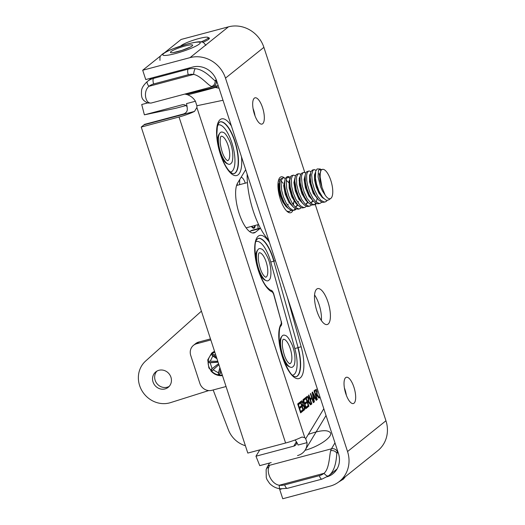 <?xml version="1.0" encoding="UTF-8"?>
<svg xmlns="http://www.w3.org/2000/svg" width="525" height="525" viewBox="0 0 525 525"><rect width="100%" height="100%" fill="white"/><g stroke="black" fill="none" stroke-linecap="round" stroke-linejoin="round"><path stroke-width="0.79" d="M208.208 37.715A15.553 2.251 161.9 0 1 209.396 38.161A15.553 2.251 161.9 0 1 208.661 39.25A15.553 2.251 161.9 0 1 202.84 42.328M160.906 55.643L142.695 70.245L145.74 79.557L192.695 67.049A19.806 18.296 -128.7 0 1 216.674 80.916L338.461 453.528A19.806 18.296 -128.7 0 1 332.962 473.753A19.806 18.296 -128.7 0 1 327.219 476.766M346.362 395.312A13.591 4.823 75.1 0 0 344.387 387.896M255.019 115.848A13.591 4.823 75.1 0 0 253.043 108.439M321.379 320.558A18.578 6.595 75.1 0 0 314.567 294.971M292.825 210.597A18.578 6.595 -104.9 0 1 290.692 212.743A18.578 6.595 -104.9 0 1 279.923 197.879A18.578 6.595 -104.9 0 1 280.199 177.312A18.578 6.595 -104.9 0 1 281.124 176.833A18.578 6.595 -104.9 0 1 284.517 178.001M345.673 377.633A13.591 4.823 -104.9 0 1 346.349 377.285A13.591 4.823 -104.9 0 1 354.513 389.169A13.591 4.823 -104.9 0 1 353.345 403.541A13.591 4.823 -104.9 0 1 345.47 392.667A13.591 4.823 -104.9 0 1 345.673 377.633M254.33 98.168A13.591 4.823 -104.9 0 1 255.006 97.821A13.591 4.823 -104.9 0 1 263.169 109.712A13.591 4.823 -104.9 0 1 262.001 124.084A13.591 4.823 -104.9 0 1 254.126 113.21A13.591 4.823 -104.9 0 1 254.33 98.168M316.733 289.098A18.578 6.595 -104.9 0 1 317.664 288.619A18.578 6.595 -104.9 0 1 328.821 304.874A18.578 6.595 -104.9 0 1 327.226 324.529A18.578 6.595 -104.9 0 1 316.463 309.658A18.578 6.595 -104.9 0 1 316.733 289.098M228.434 26.847L190.03 57.632A29.288 27.044 51.3 0 1 225.488 78.127L263.891 47.348A29.288 27.044 -128.7 0 0 228.434 26.847L181.099 39.46L164.509 52.756M190.03 57.632L142.695 70.245M263.891 47.348L304.795 172.489M315.295 204.606L385.947 420.768L347.543 451.546A29.288 27.044 51.3 0 1 339.406 481.445A29.288 27.044 51.3 0 1 330.094 486.137L282.752 498.75L279.707 489.438L280.442 488.847M339.406 481.445L377.81 450.667A29.288 27.044 -128.7 0 0 385.947 420.768M281.564 488.939L279.707 489.438M347.543 451.546L225.488 78.127M308.313 434.398C320.69 430.001 328.105 429.535 330.553 432.994C332.443 437.213 318.353 446.762 305.025 450.299M266.116 469.731A4.751 3.819 16 0 1 266.142 469.645A4.751 3.819 16 0 1 268.826 467.224A19.806 7.035 -104.9 0 1 269.62 465.288A4.751 4.193 30.5 0 0 267.218 467.066L269.607 463.017M334.976 442.857L331.465 448.809A19.806 7.035 75.1 0 0 330.665 450.745A4.751 3.819 16 0 1 336.847 453.331A15.054 5.348 -104.9 0 1 337.45 451.861L337.752 451.349M330.665 450.745C329.3 455.995 329.385 468.707 324.043 473.314A4.751 1.824 51.7 0 0 328.414 475.899L328.414 475.899C335.875 470.702 336.322 457.984 336.847 453.331L338.08 452.347M328.414 475.899A4.751 1.824 51.7 0 0 328.42 475.899L321.969 479.122L287.326 488.348A4.751 1.687 75.1 0 1 284.681 484.897A15.054 13.906 51.3 0 1 279.3 485.231A4.751 1.312 97.5 0 0 280.101 488.801L287.326 488.348M321.969 479.122A4.751 1.687 75.1 0 1 319.325 475.67A15.054 13.906 51.3 0 0 324.043 473.314L279.3 485.231C271.563 484.109 266.464 472.717 268.826 467.224M185.725 94.27L217.357 86.658C217.987 86.881 201.147 91.488 187.615 94.802M180.751 45.99A14.562 2.107 161.9 0 1 195.392 39.546A14.562 2.107 161.9 0 1 208.162 37.57A14.562 2.107 161.9 0 1 207.473 38.594A14.562 2.107 161.9 0 1 201.036 41.888M216.615 80.725L216.175 80.811A15.054 5.348 -104.9 0 1 215.053 80.719A4.751 4.331 107.9 0 1 211.588 86.435A19.806 7.035 75.1 0 0 213.058 86.559L218.197 85.575M149.75 102.913C145.386 102.257 143.154 91.271 148.916 86.323A4.751 1.824 -128.3 0 1 147.387 81.454L147.302 81.526C143.699 84.86 141.776 87.878 141.54 90.589C141.041 98.168 142.308 100.131 147.446 102.854L150.931 103.097A4.751 4.443 79.2 0 0 151.22 103.031A19.806 7.035 -104.9 0 1 149.75 102.913A4.751 4.331 107.9 0 1 147.459 102.861A4.751 4.331 107.9 0 1 147.446 102.861A4.751 4.331 107.9 0 1 147.289 102.802M211.588 86.435C208.222 85.529 200.977 75.869 193.659 74.406L148.916 86.323A15.054 13.906 51.3 0 1 153.635 83.967L188.278 74.734A15.054 13.906 51.3 0 1 193.659 74.406A4.751 1.312 -82.5 0 1 195.32 68.683A19.806 18.296 -128.7 0 0 188.239 69.123L153.595 78.356L155.256 77.024M216.261 79.754L215.053 80.719C212.533 79.216 204.75 69.562 195.32 68.683M210.827 339.957L196.639 343.737L198.745 342.044A9.903 9.148 -128.7 0 0 195.595 343.632L193.489 345.325A9.903 9.148 51.3 0 1 196.639 343.737M226.052 386.531L211.864 390.311A9.903 9.148 51.3 0 1 199.868 383.381L190.732 355.432A9.903 9.148 51.3 0 1 193.489 345.325M210.486 338.914L198.745 342.044M314.738 391.532L315.702 394.485L316.509 393.842L316.719 391.775L315.637 390.81L314.298 391.643M314.206 391.191L315.833 390.705L314.16 391.223M315.702 394.485L315.262 394.603M315.295 389.832C315.978 389.274 316.575 389.812 317.107 391.46L317.1 394.538L319.463 397.779L318.99 398.153L316.47 395.161L316.037 395.509L317.336 399.486L316.956 399.788L314.035 390.843L315.689 389.616M317.336 399.486L316.897 399.604M316.037 395.509L315.597 395.627M316.693 395.036L315.525 395.41M319.463 397.779L318.852 397.943M317.474 394.8L316.043 395.181L315.669 394.918L315.938 394.301M317.1 394.538L315.669 394.918M315.269 390.856L314.829 390.206M311.824 403.902L311.443 404.204L308.523 395.266L308.897 394.964L310.098 398.633L311.574 397.451L310.373 393.776L310.748 393.474L313.674 402.419L313.294 402.721L311.916 398.508L310.446 399.689L311.824 403.902L311.384 404.02M310.446 399.689L310.006 399.807M309.868 399.387L311.916 398.508M313.674 402.419L313.235 402.537M310.925 398.777L310.715 398.14M310.098 398.633L309.658 398.751M305.714 408.03L306.607 407.315L306.462 406.868M308.037 406.934L305.918 408.64L302.991 399.696L305.051 398.042L305.399 399.098L303.713 400.45L304.605 403.18L306.187 401.92L306.528 402.977L304.953 404.237L305.944 407.282L307.696 405.877L308.037 406.934L306.607 407.315M305.944 407.282L305.511 407.393M304.953 404.237L304.513 404.355M304.375 403.935L305.097 403.358L304.953 402.905M306.528 402.977L305.097 403.358M304.605 403.18L304.172 403.298M303.713 400.45L303.279 400.568M303.142 400.142L303.968 399.479L303.817 399.033M305.399 399.098L303.968 399.479M300.412 412.283L301.304 411.567L301.16 411.121M302.735 411.187L300.608 412.886L297.688 403.948L299.749 402.294L300.097 403.351L298.41 404.703L299.303 407.433L300.877 406.173L301.225 407.229L299.65 408.489L300.641 411.528L302.393 410.13L302.735 411.187L301.304 411.567M300.641 411.528L300.208 411.646M299.65 408.489L299.211 408.608M299.073 408.188L299.795 407.61L299.65 407.157M301.225 407.229L299.795 407.61M299.303 407.433L298.869 407.551M298.41 404.703L297.97 404.814M297.832 404.394L298.659 403.732L298.515 403.285M300.097 403.351L298.659 403.732M301.042 402.596L301.921 405.293L302.859 404.408L302.748 402.951L301.606 402.137L300.602 402.708M300.51 402.432L301.967 401.927L300.477 402.327M301.921 405.293L301.481 405.412M302.269 406.35L303.273 409.421L304.224 408.608L304.152 406.777L302.925 405.825L301.829 406.468M301.724 406.14L303.233 405.648L301.698 406.068M303.273 409.421L302.833 409.539M301.383 400.982C302.033 400.568 302.597 401.08 303.076 402.517L303.293 404.736L304.539 406.468C305.097 408.273 305.025 409.421 304.323 409.913L303.24 410.78L300.32 401.842L301.685 400.824M303.037 410.163L303.45 409.283M303.293 404.736L302.282 405.005M302.656 405.805L302.072 405.175M301.311 402.104L300.845 401.415M306.344 398.258L307.309 401.218L308.116 400.568L308.326 398.501L307.243 397.537L305.904 398.377M305.812 397.917L307.44 397.432L305.767 397.95M307.309 401.218L306.869 401.33M306.902 396.559C307.584 396.001 308.188 396.539 308.713 398.186L308.707 401.264L311.069 404.506L310.597 404.887L308.077 401.887L307.643 402.235L308.943 406.212L308.562 406.514L305.642 397.569L307.302 396.342M308.943 406.212L308.503 406.33M307.643 402.235L307.204 402.353M308.3 401.763L307.132 402.143M311.069 404.506L310.459 404.67M309.081 401.527L307.65 401.907L307.276 401.645L307.545 401.028M308.707 401.264L307.276 401.645M306.876 397.583L306.436 396.933M312.664 393.133L313.609 397.845L314.58 397.064L312.664 393.133L312.322 393.225M313.064 394.964L312.67 395.069M313.609 397.845L313.202 397.95M314.39 401.848L313.989 402.163L312.158 392.346L312.565 392.017L316.654 400.03L316.221 400.378L315.007 397.937L313.819 398.888L314.39 401.848L313.95 401.96M313.819 398.888L313.399 399M313.313 398.527L315.007 397.937M316.654 400.03L316.122 400.175M314.081 398.18L313.825 397.674M317.336 388.999L316.792 389.202M320.079 397.281L317.159 388.342M319.613 396.854L319.83 396.519M195.425 101.233L186.473 103.622A9.903 3.518 -104.9 0 1 187.261 110.073C186.828 112.271 185.135 113.695 182.188 114.338L144.401 124.405A9.903 3.518 -104.9 0 1 143.988 124.865L194.506 111.412L196.888 107.507A9.903 3.518 75.1 0 0 196.875 105.748L195.425 101.233A15.409 14.405 -101.8 0 0 184.721 94.106M294.906 440.035L295.181 440.252A9.903 3.518 -104.9 0 1 298.062 445.029L307.007 442.647L305.701 438.723A9.903 3.518 75.1 0 0 304.808 437.692L302.085 437.023L301.061 437.423A15.409 2.231 -18.1 0 1 285.593 443.008L179.038 116.996L141.245 127.063L143.988 124.865M260.361 228.04L251.967 230.278A29.715 10.552 75.1 0 0 250.484 231.046L260.111 228.48A29.715 10.552 -104.9 0 1 260.459 228.231M260.111 228.48L255.452 232.214A26.939 9.568 -104.9 0 1 254.1 232.91A26.939 9.568 -104.9 0 1 239.19 213.583A26.939 9.568 -104.9 0 1 237.615 183.048L245.687 169.68M147.676 102.926L141.717 104.514L144.388 114.831L182.621 104.672M187.11 106.89A4.751 4.443 -101.8 0 0 182.182 104.764M141.245 127.063L247.8 453.075L285.593 443.008M296.684 442.208A4.751 4.207 31.1 0 1 296.146 444.399A4.751 4.207 31.1 0 1 293.764 446.145L255.97 456.212L259.75 465.642L271.215 462.584M307.007 442.647A15.409 13.63 31.1 0 1 305.268 449.905A15.409 13.63 31.1 0 1 297.544 455.575M185.935 105.558L175.816 108.255L144.388 114.831M219.063 88.22L215.224 87.445M194.506 111.412A15.409 2.231 161.9 0 1 179.038 116.996M250.484 231.046L249.729 231.65M255.97 456.212L259.79 449.886M265.191 280.186A15.848 5.631 -104.9 0 1 259.12 272.16M256.023 260.518A15.848 5.631 -104.9 0 1 257.289 250.537M227.095 163.629A15.848 5.631 -104.9 0 1 221.025 155.603M217.927 143.962A15.848 5.631 -104.9 0 1 219.194 133.987M289.249 366.706A15.848 5.631 -104.9 0 1 283.185 358.68M280.081 347.032A15.848 5.631 -104.9 0 1 281.348 337.057M237.53 183.192A14.857 5.276 -104.9 0 1 236.768 185.437M251.803 226.321A6.733 2.389 75.1 0 0 253.719 227.482L253.004 227.673A6.733 2.389 -104.9 0 1 252.381 227.627M253.719 227.482A6.733 2.389 75.1 0 0 254.809 225.52M254.238 227.128A7.527 2.671 -104.9 0 1 253.549 228.277M255.196 225.415A7.527 2.671 -104.9 0 1 253.923 228.25A7.527 2.671 -104.9 0 1 251.409 226.426M257.788 224.726L258.129 228.637M241.041 177.371A7.527 2.671 -104.9 0 1 245.149 182.857L245.254 183.173M239.512 184.702A25.83 9.174 75.1 0 0 239.669 180.935A7.527 2.671 -104.9 0 1 239.761 179.491M220.533 152.165A16.636 5.906 -104.9 0 1 219.844 133.114A16.636 5.906 -104.9 0 1 223.079 132.352C224.838 132.622 227.122 135.752 229.943 141.75C234.124 151.823 233.008 162.31 231.269 163.111A16.636 5.906 -104.9 0 1 230.626 163.826A16.636 5.906 -104.9 0 1 228.086 164.062A16.636 5.906 -104.9 0 1 220.533 152.165M258.628 268.721A16.636 5.906 -104.9 0 1 257.939 249.67A16.636 5.906 -104.9 0 1 261.174 248.909C262.933 249.178 265.217 252.308 268.039 258.3C272.219 268.38 271.103 278.867 269.364 279.668A16.636 5.906 -104.9 0 1 268.721 280.376A16.636 5.906 -104.9 0 1 266.182 280.619A16.636 5.906 -104.9 0 1 258.628 268.721M282.686 355.235A16.636 5.906 -104.9 0 1 281.997 336.184A16.636 5.906 -104.9 0 1 285.233 335.429C286.991 335.692 289.282 338.822 292.103 344.82C296.284 354.893 295.162 365.387 293.429 366.181A16.636 5.906 -104.9 0 1 292.779 366.896A16.636 5.906 -104.9 0 1 290.24 367.133A16.636 5.906 -104.9 0 1 282.686 355.235M221.622 372.986L219.982 373.045L219.916 374.24L218.407 374.036L218.472 372.842L213.13 369.83L212.244 370.565L211.234 369.344L212.12 368.609L210.144 362.788L208.963 362.631L209.042 361.108L210.23 361.266L212.782 356.048L211.988 355.09L213.117 354.152L213.905 355.11L215.499 354.237M220.605 369.863L219.982 373.045M219.988 367.986L218.407 374.036M219.883 367.664L218.472 372.842M218.912 364.685L213.13 369.83M218.905 364.658L212.244 370.565M218.59 363.7L211.234 369.344M218.577 363.667L212.12 368.609M218.098 362.191L210.144 362.788M218.046 362.047L208.963 362.631M217.79 361.252L210.23 361.266M216.976 358.759L212.782 356.048M216.845 358.352L211.988 355.09M216.405 357.007L213.905 355.11M245.398 445.725A24.721 22.831 51.3 0 1 228.421 429.87L213.163 389.963M156.916 371.123A9.903 9.148 -128.7 0 0 155.295 380.697A9.903 9.148 -128.7 0 0 169.175 386.407M208.733 390.574L170.553 402.623A24.76 22.87 51.3 0 1 142.065 390.922A24.76 22.87 51.3 0 1 145.642 361.023L201.416 311.168M153.182 382.384A9.903 9.148 51.3 0 1 155.794 371.877A9.903 9.148 51.3 0 1 169.129 373.885A9.903 9.148 51.3 0 1 168.184 387.338A9.903 9.148 51.3 0 1 153.182 382.384M322.836 169.293L321.392 169.844L320.893 170.605A15.173 5.388 -104.9 0 1 323.131 169.326A15.173 5.388 -104.9 0 1 331.446 182.543A15.173 5.388 -104.9 0 1 330.934 198.306A15.173 5.388 -104.9 0 1 330.868 198.358A15.173 5.388 -104.9 0 1 325.238 195.228L322.435 190.923L320.558 186.769L318.098 176.984L318.412 170.664L319.699 169.063L321.648 169.601M291.067 210.427L288.901 211.608L286.742 211.07M278.9 179.196L280.179 179.832M282.562 182.608L282.968 183.277A17.076 6.064 -104.9 0 0 281.498 181.381M278.801 179.438A17.076 6.064 -104.9 0 1 280.081 180.095M296.198 209.068L295.03 209.987L293.698 210.243L292.248 209.888L289.485 207.808L286.059 202.84L283.467 196.96L281.708 190.627L281.039 182.359L281.354 180.39L282.719 178.054L283.71 177.798L285.298 178.467M283.192 177.844L280.75 178.881L279.608 182.136L279.976 189.709L281.531 196.015L284.235 202.617L288.192 208.399L291.605 210.577L294.479 210.177M301.278 207.71L300.116 208.642L298.502 208.871L295.45 207.27L292.313 203.431L288.848 196.324L286.683 188.56L286.197 180.508L286.578 178.651L288.041 176.577L290.404 177.109M294.026 210.085L295.273 208.628M289.984 178.52L287.602 176.866M286.972 176.84L285.324 178.415L284.727 180.797L284.642 184.767L285.574 190.739L287.497 197.078L290.181 202.788L293.291 207.027L295.47 208.74L298.279 209.16M306.41 206.338L304.762 207.434L303.286 207.447L300.208 205.577L295.903 199.395L293.219 192.806L291.677 186.519L291.368 178.684L292.484 175.737L293.416 175.14L295.522 175.737M299.027 180.528L299.69 181.919M293.416 175.12L291.349 175.809L290.574 176.754L289.741 180.331L290.233 187.189L292.346 195.024L294.965 200.839L298.049 205.282L301.166 207.67L302.617 207.926L304.762 207.434M311.515 204.973L309.868 206.082L308.063 205.99L304.966 203.864L301.862 199.598L298.659 192.439L296.678 184.472L296.559 176.879L297.787 174.188L299.309 173.736L300.628 174.385M297.038 174.156L295.778 175.232L295.247 176.525L294.82 180.849L296.231 189.781L298.403 196.035L301.921 202.394L304.395 205.118L307.414 206.555L309.875 206.076M316.634 203.615L314.298 204.802L311.312 203.615L307.046 198.365L304.034 191.809L302.157 185.148L301.468 177.148L301.763 175.114L302.951 172.764L304.047 172.344L305.747 173.02M303.588 172.41L301.12 173.532L300.064 176.676L300.156 182.431L302.078 190.877L304.553 196.901L307.63 201.81L309.218 203.51L311.66 205.026L314.987 204.711M321.759 202.256L320.092 203.339L319.088 203.418L316.07 201.974L312.933 198.233L309.612 191.697L307.433 184.583L306.738 180.423L306.626 175.291L307.027 173.158L308.398 171.176L309.402 170.993L310.859 171.662M314.475 204.638L315.715 203.182M316.483 201.351L317.028 198.699M308.752 171.038L306.639 171.747L305.714 173.106L305.156 175.435L305.425 182.201L306.967 188.803L309.35 194.906L312.368 199.973L315.473 203.031L316.995 203.726L318.695 203.726M327.252 200.353L326.189 201.515L324.24 202.073L320.827 200.287L317.697 196.343L314.508 189.761L312.257 181.775L311.673 174.773L312.854 170.382L314.508 169.634L316.011 170.33M312.408 170.061L310.761 171.898L310.183 177.411L311.043 183.56L312.92 189.899L315.492 195.543L318.668 200.018L322.357 202.42L325.146 202.007M278.362 180.922A15.409 5.473 -104.9 0 1 279.746 181.315M320.893 170.605L320.27 173.106L320.171 176.991L320.224 173.453M321.707 196.042L319.561 192.898L316.824 186.657L315.249 180.082L315.262 173.985M316.726 197.551L313.858 193.187L310.157 181.643L310.177 175.252M319.62 192.472L319.627 193.023M311.64 198.949L309.547 195.989L306.042 187.596L304.762 179.373L305.064 176.63M314.508 193.633L314.514 194.388M313.228 201.023L311.266 202.748L310.406 202.821M306.548 200.333L302.558 193.594L300.005 184.787L300.064 176.676M308.103 202.414L306.16 204.107L305.281 204.179M301.416 201.679L299.532 199.073L295.949 190.765L294.545 182.444L294.952 178.027M299.138 179.051L299.69 179.819M295.883 202.538L292.51 196.737L289.846 187.937L289.721 180.712M297.878 205.144L295.929 206.83M290.679 203.779L285.856 193.942L284.327 185.528L284.471 182.752M294.039 201.003L293.396 204.999M286.808 206.784L283.461 201.876L280.816 195.523L279.379 189.007L279.333 184.275M320.171 176.997L322.015 187.445L320.047 180.797L319.476 174.95L320.788 170.874M323.735 198.489L322.265 197.459L318.918 193.069L316.181 186.828L314.606 180.252L314.482 174.943L315.42 172.456M318.951 173.768L319.495 174.536M318.432 199.762L313.222 193.357L309.52 181.814L309.606 175.166L310.301 173.827M313.307 201.108L308.903 196.16L305.406 187.76L304.126 179.543L305.189 175.186M312.88 200.616L310.938 202.814M308.175 202.453L306.127 200.753L301.914 193.758L299.362 184.957L299.316 178.126L300.083 176.531M307.689 202.145L305.832 204.166M303.089 203.838L298.896 199.244L295.312 190.936L293.902 182.615L294.965 177.903M297.977 205.203L296.133 203.72L291.874 196.908L289.209 188.107L289.032 181.086L289.853 179.281M294.545 182.352L294.971 183.159M297.458 204.875L295.601 206.889M292.858 206.555L288.888 202.315L285.219 194.112L283.684 185.699L284.753 180.62M286.23 180.252L288.822 182.713M289.433 183.724L289.853 184.511M293.239 202.972L292.97 204.409M287.733 207.913L286.132 206.673L282.824 202.046L280.179 195.694L278.742 189.177L278.755 184.072L279.628 181.998M322.015 187.445L325.238 195.228M320.893 170.612L319.417 169.207M320.289 168.984L317.146 168.945L315.702 171.17L315.413 178.172L316.555 184.209L318.977 191.1L322.613 197.249L325.723 199.953L327.114 200.347L328.991 199.756M247.17 174.221A47.047 16.708 75.1 0 0 268.761 240.273M269.62 465.288L331.465 448.809A4.751 4.193 30.5 0 1 337.45 451.861M319.325 475.67L284.681 484.897M189.899 67.797L188.239 69.123A4.751 1.687 -104.9 0 0 188.278 74.734M216.175 80.811A4.751 4.443 79.2 0 1 213.058 86.559L151.22 103.031M153.635 83.967A4.751 1.687 -104.9 0 1 153.595 78.356A19.806 18.296 -128.7 0 0 147.387 81.454M187.451 44.047A19.727 2.855 -18.1 0 0 163.163 55.25A19.727 2.855 -18.1 0 0 194.027 47.027A19.727 2.855 -18.1 0 0 187.451 44.047M185.036 45.977A11.668 1.687 -18.1 0 0 170.677 52.605A11.668 1.687 -18.1 0 0 188.928 47.742A11.668 1.687 -18.1 0 0 185.036 45.977M318.176 395.738L317.553 395.902M317.107 391.46L316.654 391.584M304.323 409.913L303.063 410.248M304.539 406.468L304.087 406.593M303.076 402.517L302.63 402.636M309.783 402.465L309.159 402.636M308.713 398.186L308.26 398.311M223 100.275L196.875 105.748M304.808 437.692L196.888 107.507M305.701 438.723L323.82 408.719M269.502 242.537A29.315 10.408 75.1 0 0 254.769 251.921A29.315 10.408 75.1 0 0 272.383 291.979L273.545 293.895L281.229 321.51L281.249 323.84A29.315 10.408 75.1 0 0 282.955 358.529A29.315 10.408 75.1 0 0 299.965 378.105A29.315 10.408 75.1 0 0 301.14 346.73L287.339 297.117M231.407 125.98A29.315 10.408 75.1 0 0 217.179 140.451A29.315 10.408 75.1 0 0 238.173 174.779A29.315 10.408 75.1 0 0 241.467 156.765M296.408 441.768L293.764 446.145M273.545 293.895L273.696 293.829C272.816 291.526 271.891 290.318 270.907 290.213A2.474 2.257 107.7 0 1 272.383 291.979M270.9 290.213C270.788 290.542 269.548 289.583 267.173 287.326C263.432 283.402 258.274 272.757 255.97 260.229C254.481 248.581 254.73 241.749 256.712 239.741L258.083 238.429A26.841 9.529 -104.9 0 1 274.05 261.096L275.441 260.715M281.229 321.51L273.696 293.823M281.249 323.84A2.474 2.225 35.6 0 1 281.026 325.881C279.497 326.511 278.919 331.728 279.28 341.532L283.283 358.962C287.798 369.81 291.408 375.605 294.118 376.353L295.962 376.812A26.841 9.529 -104.9 0 0 298.108 347.616L273.794 261.168L298.108 347.616L301.14 346.73M255.905 241.605A24.36 8.649 -104.9 0 1 270.762 262.054L273.794 261.168A26.834 9.529 75.1 0 0 257.992 238.455M235.213 173.033A26.841 9.529 -104.9 0 1 233.809 173.742L231.991 173.296L229.038 170.737C226.426 167.724 224.004 163.347 221.76 157.592C218.774 149.625 217.14 141.868 216.845 134.328L217.357 126.82L218.623 123.178L219.988 121.872A26.841 9.529 -104.9 0 1 235.581 143.246A26.841 9.529 -104.9 0 1 235.213 173.033M233.71 173.762A26.834 9.529 75.1 0 0 234.951 173.099A26.834 9.529 75.1 0 0 235.39 143.542A26.834 9.529 75.1 0 0 219.896 121.905M217.809 125.055A24.36 8.649 -104.9 0 1 232.864 146.219A24.36 8.649 -104.9 0 1 230.337 172.069M295.864 376.832A26.834 9.529 75.1 0 0 297.852 347.681L294.827 348.567A24.36 8.649 -104.9 0 1 292.491 375.139M270.762 262.054L294.827 348.567M255.452 232.214L252.591 232.982M238.737 181.184L239.669 180.935M221.091 136.257A12.659 4.495 -104.9 0 1 228.395 146.475A12.659 4.495 -104.9 0 1 228.185 160.407A12.659 4.495 -104.9 0 1 227.607 160.716L226.203 159.633C223.447 156.614 221.458 151.167 220.244 143.292C219.883 135.831 221.327 136.388 221.11 136.237L221.032 136.27M259.186 252.814A12.659 4.495 -104.9 0 1 266.49 263.032A12.659 4.495 -104.9 0 1 266.28 276.964A12.659 4.495 -104.9 0 1 265.702 277.272L264.298 276.189C261.542 273.171 259.553 267.724 258.339 259.849C257.978 252.381 259.422 252.945 259.206 252.794L259.127 252.827M283.244 339.327A12.659 4.495 -104.9 0 1 290.548 349.545A12.659 4.495 -104.9 0 1 290.338 363.477A12.659 4.495 -104.9 0 1 289.761 363.786M222.292 375.027A12.206 11.274 51.3 0 1 209.39 367.9A12.206 11.274 51.3 0 1 211.949 353.896A12.206 11.274 51.3 0 1 214.83 352.196M210.787 370.762A12.987 11.996 -128.7 0 0 222.475 375.598M222.495 375.637L214.561 374.062L208.865 367.966L207.749 359.861L211.68 353.102L214.554 351.356A12.987 11.996 -128.7 0 0 211.719 353.076M280.101 488.801C276.065 488.263 272.567 486.478 269.594 483.446L267.041 479.666L266.26 477.619L266.142 469.645L267.218 467.066M337.057 468.976L328.532 475.808M208.701 39.218L208.162 37.57M151.751 77.956L147.302 81.526M324.148 487.725L312.296 490.882M345.398 476.641L343.462 479.082L338.618 482.048M205.807 45.406C204.048 42.781 202.762 41.665 201.948 42.046C200.806 42.171 201.548 40.556 187.668 43.929L172.476 48.989C163.203 52.894 161.648 54.574 160.86 55.703C160.112 55.88 159.817 57.435 159.981 60.382M173.414 52.579L182.057 50.334L190.358 47.04M305.268 449.905L326.038 415.511M281.374 321.444C281.761 325.041 282.076 322.691 281.026 325.881M226.826 163.518L228.086 164.062M219.023 134.216L219.844 133.114M264.922 280.068L266.182 280.619M257.119 250.773L257.939 249.67M289.708 363.805L288.363 362.703C285.6 359.684 283.612 354.237 282.397 346.369C282.037 338.901 283.48 339.465 283.264 339.308L283.192 339.34M288.98 366.588L290.24 367.133M281.177 337.286L281.997 336.184M323.131 169.326L322.79 169.286M287.93 211.923L289.426 211.523M298.154 209.193L299.65 208.799M286.808 176.879L288.304 176.485M297.032 174.156L298.482 173.768M318.609 203.746L320.099 203.352M312.375 170.074L313.747 169.706M246.113 227.837L258.595 224.516M236.565 185.489L247.426 182.595M298.364 201.442L298.305 201.895M288.14 204.199L288.087 204.593M279.608 182.129L279.313 184.439M284.727 180.797L284.432 183.1M291.926 205.426L290.515 203.569M289.833 179.419L289.537 181.729M297.052 204.067L295.641 202.21M302.137 202.683L300.733 200.832M307.269 201.351L305.858 199.493M305.176 175.311L304.874 177.634M312.368 199.973L310.964 198.122M310.288 173.946L309.986 176.256M317.474 198.601L316.07 196.744M315.374 172.804L315.098 174.91M322.238 196.77L321.188 195.392M320.27 173.106L320.217 173.532M330.868 198.358L328.906 199.815"/></g></svg>
